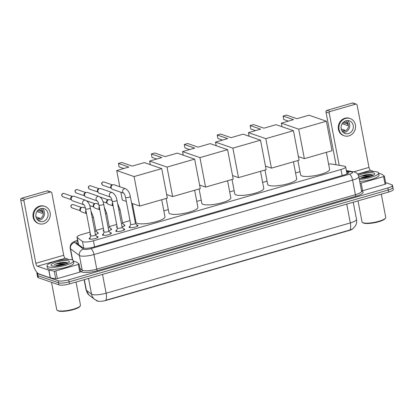 <?xml version="1.0" encoding="UTF-8"?>
<svg xmlns="http://www.w3.org/2000/svg" width="414" height="414" viewBox="0 0 414 414"><rect width="100%" height="100%" fill="white"/><g stroke="black" fill="none" stroke-linecap="round" stroke-linejoin="round"><path stroke-width="0.62" d="M117.229 227.327A4.29 0.988 169.2 0 1 116.877 227.245A4.29 0.988 169.2 0 1 116.505 226.939A4.29 0.988 169.2 0 1 117.038 226.313M124.034 224.916A4.29 0.988 169.2 0 1 124.567 225.03A4.29 0.988 169.2 0 1 124.94 225.33A4.29 0.988 169.2 0 1 122.052 226.851M103.914 231.162A4.29 0.988 169.2 0 1 103.562 231.074A4.29 0.988 169.2 0 1 103.189 230.774A4.29 0.988 169.2 0 1 103.717 230.148M110.719 228.751A4.29 0.988 169.2 0 1 111.252 228.864A4.29 0.988 169.2 0 1 111.625 229.165A4.29 0.988 169.2 0 1 108.737 230.681M90.599 234.997A4.29 0.988 169.2 0 1 90.247 234.909A4.29 0.988 169.2 0 1 89.874 234.609A4.29 0.988 169.2 0 1 90.402 233.977M97.404 232.58A4.29 0.988 169.2 0 1 97.937 232.694A4.29 0.988 169.2 0 1 98.304 232.999A4.29 0.988 169.2 0 1 95.422 234.515M136.78 225.03A4.564 1.051 169.2 0 1 137.639 225.18A4.564 1.051 169.2 0 1 138.033 225.501A4.564 1.051 169.2 0 1 134.591 227.208A4.564 1.051 169.2 0 1 129.458 227.534A4.564 1.051 169.2 0 1 129.064 227.214A4.564 1.051 169.2 0 1 130.058 226.313M123.465 228.864A4.564 1.051 169.2 0 1 124.324 229.009A4.564 1.051 169.2 0 1 124.717 229.335A4.564 1.051 169.2 0 1 121.276 231.043A4.564 1.051 169.2 0 1 116.143 231.369A4.564 1.051 169.2 0 1 115.749 231.043A4.564 1.051 169.2 0 1 116.743 230.148M110.15 232.699A4.564 1.051 169.2 0 1 111.009 232.844A4.564 1.051 169.2 0 1 111.402 233.165A4.564 1.051 169.2 0 1 107.956 234.873A4.564 1.051 169.2 0 1 102.827 235.199A4.564 1.051 169.2 0 1 102.434 234.878A4.564 1.051 169.2 0 1 103.422 233.982M96.829 236.529A4.564 1.051 169.2 0 1 97.694 236.679A4.564 1.051 169.2 0 1 98.087 236.999A4.564 1.051 169.2 0 1 94.64 238.707A4.564 1.051 169.2 0 1 89.507 239.033A4.564 1.051 169.2 0 1 89.113 238.712A4.564 1.051 169.2 0 1 90.107 237.812M90.045 232.109L81.61 234.536A8.047 1.853 -10.8 0 0 76.963 237.17A8.047 1.853 -10.8 0 0 77.201 237.512L82.495 241.497A8.047 1.853 -10.8 0 0 82.955 241.724A8.047 1.853 -10.8 0 0 93.419 240.777L340.991 169.523A8.047 1.853 -10.8 0 0 345.638 166.883A8.047 1.853 -10.8 0 0 344.267 166.154L332.188 164.12A8.047 1.853 -10.8 0 0 328.607 164.079M96.245 300.388L96.907 300.885A7.245 1.666 -10.8 0 0 97.316 301.087A7.245 1.666 -10.8 0 0 106.74 300.238L349.028 230.5A7.245 1.666 -10.8 0 0 352.857 228.797M300.015 171.675L295.56 172.954M267.087 181.151L262.631 182.434M234.153 190.631L229.703 191.91M201.225 200.107L196.769 201.39M168.296 209.587L163.84 210.866M135.362 219.063L134.653 219.27M129.996 220.61L122.534 222.758M116.681 224.44L109.218 226.587M103.36 228.274L95.903 230.422M97.782 301.014L94.837 299.508L88.906 294.98L86.055 289.826A10.728 2.468 -10.8 0 0 86.376 290.276A9.387 8.942 127 0 0 89.672 295.622M84.347 279.641L86.376 290.276L91.541 294.163A10.728 2.468 -10.8 0 0 92.146 294.468A10.728 2.468 -10.8 0 0 106.108 293.205A9.387 3.395 73.9 0 1 105.705 300.295L349.918 230.003L352.63 228.963L355.471 225.806C356.573 223.798 356.92 221.661 356.516 219.399L353.24 202.244M392.213 186.797A8.047 1.853 169.2 0 1 392.907 187.366A8.047 1.853 169.2 0 1 388.26 190L69.055 281.877A8.047 1.853 169.2 0 1 58.586 282.824L37.953 275.677A8.047 1.853 169.2 0 1 37.26 275.108A8.047 1.853 169.2 0 0 37.953 275.677L58.586 282.824A8.047 1.853 169.2 0 0 69.055 281.877L388.26 190A8.047 1.853 169.2 0 0 392.907 187.366L393.3 189.415A8.047 1.853 169.2 0 1 388.653 192.055L69.443 283.932A8.047 1.853 169.2 0 1 58.979 284.879L38.342 277.727A8.047 1.853 169.2 0 1 37.648 277.163L36.867 273.059A8.047 1.853 169.2 0 1 37.043 272.541M77.785 241.486A8.047 1.853 -10.8 0 0 76.45 242.858A8.047 1.853 -10.8 0 0 76.688 243.199L82.779 247.779A8.047 1.853 -10.8 0 0 83.235 248.007A8.047 1.853 -10.8 0 0 93.704 247.06L344.163 174.972A8.047 1.853 -10.8 0 0 348.811 172.338A8.047 1.853 -10.8 0 0 347.444 171.603L346.508 171.448M385.615 182.595L391.825 184.747A8.047 1.853 169.2 0 1 392.519 185.312A8.047 1.853 169.2 0 1 387.871 187.951L68.662 279.828A8.047 1.853 169.2 0 1 58.193 280.775L37.56 273.628A8.047 1.853 169.2 0 1 36.867 273.059M346.901 173.497L347.636 173.621M77.599 243.882A8.047 1.853 169.2 0 1 78.174 243.535M80.549 271.646A1.34 0.31 169.2 0 1 80.585 271.703A1.34 0.31 169.2 0 1 79.814 272.143L78.344 264.448L55.869 270.916L57.339 278.612A1.34 0.31 169.2 0 1 55.704 278.793L50.353 277.892A1.34 0.31 169.2 0 1 50.244 277.866L38.89 273.933A10.728 3.876 73.9 0 1 32.587 262.171L20.7 199.858A1.34 1.211 -70.9 0 1 21.657 198.228L24.918 199.357A1.34 1.211 109.1 0 0 23.96 200.987L35.847 263.299A2.681 0.968 -106.1 0 0 37.42 266.238L48.774 270.171A1.34 0.31 -10.8 0 0 48.888 270.202L54.239 271.103A1.34 0.31 -10.8 0 0 55.869 270.916M79.814 272.143L57.339 278.612M68.853 259.443L65.303 258.217A2.681 0.968 -106.1 0 1 63.725 255.272L51.838 192.96A1.34 1.211 109.1 0 0 50.394 192.024L47.134 190.895L21.657 198.228M47.134 190.895A1.34 1.211 -70.9 0 1 47.822 190.911L51.077 192.039M50.394 192.024L24.918 199.357M78.344 264.448A1.34 0.31 -10.8 0 0 79.121 264.008A1.34 0.31 -10.8 0 0 79.079 263.951L76.735 262.186A1.34 0.31 -10.8 0 0 76.657 262.15L73.407 261.022M40.732 208.635A6.707 6.06 109.1 0 0 35.842 214.913A6.707 6.06 109.1 0 0 39.76 221.381A6.707 6.06 109.1 0 0 43.18 221.459A6.707 6.06 109.1 0 0 48.065 215.176A6.707 6.06 109.1 0 0 44.148 208.708A6.707 6.06 109.1 0 0 40.732 208.635M38.078 220.445A6.707 6.06 109.1 0 0 39.594 220.217A6.707 6.06 109.1 0 0 44.324 214.985A6.707 6.06 109.1 0 0 42.249 208.408M36.572 218.582L37.141 218.778A5.366 4.849 -70.9 0 0 38.373 218.597A5.366 4.849 -70.9 0 0 39.542 218.085L35.961 216.843M36.763 218.923A5.366 4.849 109.1 0 0 39.351 218.934A5.366 4.849 109.1 0 0 43.253 213.997A5.366 4.849 109.1 0 0 40.272 208.785M44.94 206.426L44.288 206.203A9.118 8.244 109.1 0 0 39.64 206.1A9.118 8.244 109.1 0 0 32.991 214.638A9.118 8.244 109.1 0 0 38.321 223.441L38.968 223.663A9.118 8.244 109.1 0 0 43.62 223.767A9.118 8.244 109.1 0 0 50.265 215.228A9.118 8.244 109.1 0 0 44.94 206.426A9.118 8.244 109.1 0 0 40.293 206.327A9.118 8.244 109.1 0 0 33.643 214.866A9.118 8.244 109.1 0 0 38.968 223.663M42.223 211.363L37.255 210.726M36.95 211.559L42.295 213.407A5.366 4.849 -70.9 0 0 41.804 210.845L38.595 209.732M76.047 282.027L80.471 305.216A12.073 2.779 169.2 0 1 80.259 305.925L79.84 306.51A11.535 2.655 169.2 0 1 70.013 310.438A11.535 2.655 169.2 0 1 58.374 310.971A11.535 2.655 169.2 0 1 57.82 310.712L57.215 310.324A12.073 2.779 169.2 0 1 56.754 309.744L51.522 282.291M80.259 305.925A12.073 2.779 169.2 0 1 69.971 310.039A12.073 2.779 169.2 0 1 57.8 310.593A12.073 2.779 169.2 0 1 57.215 310.324M72.217 259.914A13.414 3.084 169.2 0 1 73.376 260.861A13.414 3.084 169.2 0 1 63.259 265.876A13.414 3.084 169.2 0 1 48.184 266.833A13.414 3.084 169.2 0 1 47.025 265.886A13.414 3.084 169.2 0 1 57.142 260.872A13.414 3.084 169.2 0 1 72.217 259.914M73.376 260.861L73.77 262.911A13.414 3.084 169.2 0 1 63.652 267.925A13.414 3.084 169.2 0 1 48.573 268.883A13.414 3.084 169.2 0 1 47.419 267.936L47.025 265.886M67.943 263.175L67.492 262.854C65.883 262.243 63.228 262.228 59.528 262.812L54.229 264.458C57.427 263.697 60.734 263.537 64.149 263.977A6.707 1.542 169.2 0 0 55.078 266.124L61.432 264.717L64.248 264.618M51.786 265.793A9.387 2.158 169.2 0 1 51.336 265.586A9.387 2.158 169.2 0 1 57.008 261.886A9.387 2.158 169.2 0 1 68.615 260.949A9.387 2.158 169.2 0 1 69.257 262.166A9.387 2.158 169.2 0 1 61.256 265.364A9.387 2.158 169.2 0 1 51.786 265.793M67.492 262.854L67.042 262.688M65.707 264.142L64.149 263.977M62.545 265.074L56.796 266.031M67.182 262.735L59.528 262.812M67.813 263.242L61.298 262.911L54.229 264.458M161.719 199.729L164.969 216.77A14.754 3.395 169.2 0 1 153.837 222.287A14.754 3.395 169.2 0 1 137.257 223.343A14.754 3.395 169.2 0 1 135.983 222.302L132.402 203.528M132.216 166.092L121.794 162.479L118.425 163.447L128.852 167.059L116.712 170.552L134.089 176.571L161.729 168.617L144.357 162.598L132.216 166.092M126.337 201.427L122.337 200.045L120.847 192.231M119.806 186.755L116.712 170.552M161.729 168.617L167.354 198.104L139.715 206.063L134.089 176.571M131.6 203.248L139.715 206.063M118.425 163.447L119.082 166.883L123.791 168.514M194.647 190.249L197.897 207.295A14.754 3.395 169.2 0 1 186.771 212.806A14.754 3.395 169.2 0 1 170.185 213.862A14.754 3.395 169.2 0 1 168.912 212.822L166.169 198.446M165.145 156.611L154.722 152.999L151.358 153.967L161.781 157.579L149.645 161.072L167.018 167.09L194.663 159.136L177.285 153.118L165.145 156.611M150.329 164.663L149.645 161.072M194.663 159.136L200.288 188.629L172.643 196.583L167.018 167.09M166.671 194.513L172.643 196.583M151.358 153.967L152.01 157.403L156.72 159.038M227.576 180.773L230.826 197.814A14.754 3.395 169.2 0 1 219.699 203.331A14.754 3.395 169.2 0 1 203.114 204.387A14.754 3.395 169.2 0 1 201.841 203.346L199.098 188.97M198.078 147.136L187.651 143.523L184.287 144.491L194.709 148.103L182.574 151.596L199.946 157.615L227.591 149.656L210.214 143.637L198.078 147.136M183.257 155.188L182.574 151.596M227.591 149.656L233.217 179.148L205.572 187.107L199.946 157.615M199.6 185.037L205.572 187.107M184.287 144.491L184.944 147.927L189.653 149.557M260.504 171.292L263.759 188.339A14.754 3.395 169.2 0 1 252.628 193.85A14.754 3.395 169.2 0 1 236.047 194.906A14.754 3.395 169.2 0 1 234.774 193.866L232.031 179.49M231.007 137.655L220.584 134.043L217.215 135.011L227.643 138.623L215.503 142.116L232.88 148.134L260.52 140.18L243.147 134.162L231.007 137.655M216.191 145.707L215.503 142.116M260.52 140.18L266.145 169.673L238.505 177.627L232.88 148.134M232.533 175.557L238.505 177.627M217.215 135.011L217.873 138.447L222.582 140.082M293.438 161.817L296.688 178.858A14.754 3.395 169.2 0 1 285.562 184.375A14.754 3.395 169.2 0 1 268.976 185.431A14.754 3.395 169.2 0 1 267.703 184.39L264.96 170.014M263.935 128.18L253.513 124.567L250.149 125.535L260.572 129.147L248.436 132.64L265.809 138.659L293.454 130.7L276.076 124.681L263.935 128.18M249.119 136.232L248.436 132.64M293.454 130.7L299.079 160.192L271.434 168.146L265.809 138.659M265.462 166.081L271.434 168.146M250.149 125.535L250.801 128.971L255.51 130.601M326.367 152.336L329.616 169.383A14.754 3.395 169.2 0 1 318.49 174.894A14.754 3.395 169.2 0 1 301.904 175.95A14.754 3.395 169.2 0 1 300.631 174.91L297.889 160.534M296.869 118.699L286.441 115.087L283.078 116.055L293.5 119.667L281.365 123.16L298.737 129.178L326.382 121.224L309.004 115.206L296.869 118.699M282.048 126.751L281.365 123.16M326.382 121.224L332.007 150.717L304.362 158.671L298.737 129.178M298.39 156.601L304.362 158.671M283.078 116.055L283.735 119.491L288.444 121.126M97.647 237.589A4.026 0.926 -10.8 0 0 97.6 237.512L95.479 234.805M90.744 235.675A2.417 0.554 -10.8 0 0 90.738 235.742A2.417 0.554 -10.8 0 0 90.945 235.913A2.417 0.554 -10.8 0 0 93.662 235.742A2.417 0.554 -10.8 0 0 95.484 234.836A2.417 0.554 -10.8 0 0 95.453 234.774M83.882 204.759L72.6 200.852A2.417 2.184 -70.9 0 1 72.973 196.257A2.417 2.184 -70.9 0 1 74.178 196.288L85.626 200.252C88.12 201.634 89.698 204.206 90.355 207.963A2.417 0.554 -10.8 0 1 89.098 208.713A2.417 0.554 -10.8 0 1 85.822 209.039A2.417 0.554 -10.8 0 1 85.615 208.868L90.738 235.742M71.632 200.133L71.032 199.32A1.744 1.573 -70.9 0 1 72.005 196.521L72.973 196.257M90.733 235.711L89.755 239.007A4.026 0.926 -10.8 0 0 89.745 239.095M110.962 233.755A4.026 0.926 -10.8 0 0 110.921 233.677L108.794 230.971M104.059 231.84A2.417 0.554 -10.8 0 0 104.054 231.912A2.417 0.554 -10.8 0 0 104.266 232.078A2.417 0.554 -10.8 0 0 106.978 231.907A2.417 0.554 -10.8 0 0 108.799 231.007A2.417 0.554 -10.8 0 0 108.768 230.945M98.941 196.422A2.417 2.184 -70.9 0 0 97.181 200.909L85.915 197.017A2.417 2.184 -70.9 0 1 86.288 192.422A2.417 2.184 -70.9 0 1 87.494 192.458L98.941 196.422C101.44 197.804 103.014 200.371 103.671 204.133A2.417 0.554 -10.8 0 1 102.413 204.883A2.417 0.554 -10.8 0 1 99.137 205.204A2.417 0.554 -10.8 0 1 98.93 205.033L104.054 231.912M84.948 196.298L84.347 195.491A1.744 1.573 -70.9 0 1 85.32 192.691L86.288 192.422M104.049 231.876L103.07 235.178A4.026 0.926 -10.8 0 0 103.06 235.266M124.278 229.925A4.026 0.926 -10.8 0 0 124.236 229.848L122.109 227.141M117.374 228.011A2.417 0.554 -10.8 0 0 117.374 228.078A2.417 0.554 -10.8 0 0 117.581 228.249A2.417 0.554 -10.8 0 0 120.293 228.073A2.417 0.554 -10.8 0 0 122.114 227.172A2.417 0.554 -10.8 0 0 122.089 227.11M110.512 197.095L99.231 193.188A2.417 2.184 -70.9 0 1 99.583 188.598A2.417 2.184 -70.9 0 1 99.603 188.587A2.417 2.184 -70.9 0 1 100.809 188.624L112.256 192.588C114.756 193.969 116.334 196.541 116.991 200.298A2.417 0.554 -10.8 0 1 115.729 201.049A2.417 0.554 -10.8 0 1 112.453 201.375A2.417 0.554 -10.8 0 1 112.246 201.204L117.374 228.078M98.263 192.469L97.663 191.656A1.744 1.573 -70.9 0 1 98.635 188.856L99.603 188.587M117.364 228.047L116.386 231.343A4.026 0.926 -10.8 0 0 116.375 231.431M137.593 226.091A4.026 0.926 -10.8 0 0 137.552 226.013L135.425 223.306M130.695 224.176A2.417 0.554 -10.8 0 0 130.689 224.243A2.417 0.554 -10.8 0 0 130.896 224.414A2.417 0.554 -10.8 0 0 133.608 224.243A2.417 0.554 -10.8 0 0 135.43 223.337A2.417 0.554 -10.8 0 0 135.404 223.281M123.827 193.26L112.546 189.353A2.417 2.184 -70.9 0 1 112.924 184.758A2.417 2.184 -70.9 0 1 114.129 184.789L125.571 188.753C128.071 190.135 129.649 192.707 130.306 196.464A2.417 0.554 -10.8 0 1 129.044 197.214A2.417 0.554 -10.8 0 1 125.768 197.54A2.417 0.554 -10.8 0 1 125.561 197.369L130.689 224.243M111.578 188.634L110.983 187.821A1.744 1.573 -70.9 0 1 111.951 185.022L112.924 184.758M130.684 224.212L129.701 227.509A4.026 0.926 -10.8 0 0 129.691 227.596M94.847 231.493A2.417 0.554 -10.8 0 0 95.97 230.784A2.417 0.554 -10.8 0 0 95.944 230.722M86.521 213.619L81.739 211.963A2.417 2.184 -70.9 0 1 82.117 207.367A2.417 2.184 -70.9 0 1 83.323 207.398L85.45 208.138M80.771 211.243L80.176 210.431A1.744 1.573 -70.9 0 1 81.144 207.631L82.117 207.367M108.163 227.664A2.417 0.554 -10.8 0 0 109.291 226.955A2.417 0.554 -10.8 0 0 109.26 226.893M99.836 209.784L95.06 208.128A2.417 2.184 -70.9 0 1 95.432 203.533A2.417 2.184 -70.9 0 1 96.638 203.569L98.765 204.304M94.092 207.409L93.492 206.602A1.744 1.573 -70.9 0 1 94.464 203.802L95.432 203.533M121.478 223.829A2.417 0.554 -10.8 0 0 122.606 223.12A2.417 0.554 -10.8 0 0 122.575 223.058M113.151 205.949L108.375 204.299A2.417 2.184 -70.9 0 1 108.747 199.698A2.417 2.184 -70.9 0 1 109.953 199.734L112.08 200.469M107.407 203.579L106.807 202.767A1.744 1.573 -70.9 0 1 107.78 199.967L108.747 199.698M385.812 183.78A1.34 0.31 169.2 0 1 385.853 183.837A1.34 0.31 169.2 0 1 385.077 184.277L383.612 176.587L361.137 183.055L362.602 190.745A1.34 0.31 169.2 0 1 361.531 190.942M385.077 184.277L362.602 190.745M336.033 164.767L325.968 111.992A1.34 1.211 -70.9 0 1 326.925 110.367L330.181 111.495A1.34 1.211 109.1 0 0 329.223 113.12L339.175 165.295M374.121 171.582L370.566 170.351A2.681 0.968 -106.1 0 1 368.993 167.411L357.106 105.094A1.34 1.211 109.1 0 0 355.657 104.162L352.402 103.029L326.925 110.367M352.402 103.029A1.34 1.211 -70.9 0 1 353.085 103.045L356.345 104.173M355.657 104.162L330.181 111.495M360.066 183.247A1.34 0.31 -10.8 0 0 361.137 183.055M383.612 176.587A1.34 0.31 -10.8 0 0 384.383 176.147A1.34 0.31 -10.8 0 0 384.347 176.09L381.998 174.325A1.34 0.31 -10.8 0 0 381.925 174.284L378.67 173.161M346 120.774A6.707 6.06 109.1 0 0 341.11 127.051A6.707 6.06 109.1 0 0 345.028 133.52A6.707 6.06 109.1 0 0 348.443 133.593A6.707 6.06 109.1 0 0 353.333 127.315A6.707 6.06 109.1 0 0 349.416 120.847A6.707 6.06 109.1 0 0 346 120.774M343.346 132.583A6.707 6.06 109.1 0 0 344.862 132.351A6.707 6.06 109.1 0 0 349.592 127.124A6.707 6.06 109.1 0 0 347.512 120.541M341.835 130.715L342.404 130.917A5.366 4.849 -70.9 0 0 343.641 130.731A5.366 4.849 -70.9 0 0 344.81 130.224L341.224 128.982M342.026 131.057A5.366 4.849 109.1 0 0 344.614 131.072A5.366 4.849 109.1 0 0 348.521 126.13A5.366 4.849 109.1 0 0 345.54 120.924M350.208 118.564L349.556 118.337A9.118 8.244 109.1 0 0 344.909 118.238A9.118 8.244 109.1 0 0 338.259 126.777A9.118 8.244 109.1 0 0 343.584 135.575L344.236 135.802A9.118 8.244 109.1 0 0 348.883 135.901A9.118 8.244 109.1 0 0 355.533 127.362A9.118 8.244 109.1 0 0 350.208 118.564A9.118 8.244 109.1 0 0 345.555 118.466A9.118 8.244 109.1 0 0 338.911 127.005A9.118 8.244 109.1 0 0 344.236 135.802M347.486 123.501L342.523 122.865M342.218 123.693L347.558 125.545A5.366 4.849 -70.9 0 0 347.072 122.979L343.858 121.871M381.315 194.166L385.739 217.355A12.073 2.779 169.2 0 1 385.527 218.064L385.103 218.644A11.535 2.655 169.2 0 1 375.275 222.577A11.535 2.655 169.2 0 1 363.642 223.105A11.535 2.655 169.2 0 1 363.088 222.846L362.483 222.458A12.073 2.779 169.2 0 1 362.022 221.878L358.017 200.873M385.527 218.064A12.073 2.779 169.2 0 1 375.239 222.178A12.073 2.779 169.2 0 1 363.062 222.732A12.073 2.779 169.2 0 1 362.483 222.458M357.825 174.33A13.414 3.084 169.2 0 1 377.485 172.053A13.414 3.084 169.2 0 1 378.639 172.995A13.414 3.084 169.2 0 1 372.533 176.887A13.414 3.084 169.2 0 1 359.331 179.397M378.639 172.995L379.033 175.05A13.414 3.084 169.2 0 1 372.921 178.936A13.414 3.084 169.2 0 1 359.719 181.446M373.205 175.313L372.76 174.993C371.146 174.377 368.491 174.366 364.796 174.951L359.492 176.592C362.695 175.836 366.002 175.676 369.417 176.116A6.707 1.542 169.2 0 0 360.346 178.263M358.415 175.365A9.387 2.158 169.2 0 1 373.878 173.088A9.387 2.158 169.2 0 1 374.525 174.304A9.387 2.158 169.2 0 1 368.269 177.099A9.387 2.158 169.2 0 1 359.114 178.248M372.76 174.993L372.31 174.827M369.511 176.752L366.695 176.85L360.356 178.263M370.975 176.281L369.417 176.116M367.808 177.213L362.064 178.165M372.445 174.868L364.796 174.951M373.081 175.381L366.561 175.044L359.492 176.592M83.763 248.146L82.495 241.497M94.573 246.811L93.419 240.777M78.551 244.602L77.201 237.512M342.14 175.557L340.991 169.523M94.837 299.508A9.387 8.942 127 0 1 91.541 294.163L88.539 278.436M349.918 230.003A9.387 3.395 -106.1 0 0 350.316 222.913A10.728 2.468 -10.8 0 0 356.516 219.399M102.522 274.41L106.108 293.205L350.316 222.913L346.735 204.118M388.653 192.055L387.871 187.951M69.443 283.932L68.662 279.828M58.979 284.879L58.193 280.775M38.342 277.727L37.56 273.628M77.558 240.311L77.092 240.446A5.366 1.941 -106.1 0 1 77.589 240.472A5.366 1.237 -10.8 0 0 74.655 242.454L83.53 249.13A5.366 1.237 -10.8 0 0 83.83 249.285A5.366 1.237 -10.8 0 0 90.811 248.654L349.447 174.211A5.366 1.237 -10.8 0 0 352.081 172.074A5.366 1.237 -10.8 0 0 351.631 171.965L346.44 171.091M351.631 171.965A5.366 4.435 99.6 0 1 353.499 171.805L354.814 172.131C355.336 172.265 357.851 173.114 358.793 176.576A10.728 2.468 169.2 0 1 352.599 180.09L93.962 254.532A10.728 2.468 169.2 0 1 80.005 255.795A10.728 2.468 169.2 0 1 79.395 255.49L82.184 270.109A10.728 2.468 -10.8 0 0 82.79 270.414A10.728 2.468 -10.8 0 0 96.752 269.152L355.383 194.709A10.728 2.468 -10.8 0 0 361.582 191.19L361.577 191.418M361.588 191.227A12.073 2.779 169.2 0 1 356.175 196.179L97.538 270.621A1.34 0.486 73.9 0 1 96.752 269.152L93.962 254.532A5.366 1.941 -106.1 0 0 90.811 248.654M97.538 270.621A12.073 2.779 169.2 0 1 81.832 272.039A12.073 2.779 169.2 0 1 81.149 271.698L80.492 271.206M83.53 249.13A5.366 5.113 127 0 0 79.395 255.49L70.525 248.819L72.678 260.106M74.655 242.454A5.366 5.113 127 0 0 70.525 248.819A10.728 2.468 169.2 0 1 70.204 248.364L72.424 259.992M79.964 268.443L82.184 270.109A1.34 1.278 -53 0 1 81.149 271.698M349.447 174.211A5.366 1.941 -106.1 0 1 352.599 180.09L355.383 194.709A1.34 0.486 73.9 0 0 356.175 196.179M347.807 173.523L347.444 171.603M63.725 255.272L35.847 263.299M65.303 258.217L37.42 266.238M50.244 277.866L48.774 270.171M23.96 200.987L20.7 199.858M48.888 270.202L50.353 277.892M55.704 278.793L54.239 271.103M64.035 193.483L62.98 193.457C61.308 194.275 61.277 195.382 62.892 196.779A1.744 1.573 -70.9 0 1 63.145 193.467A1.744 1.573 -70.9 0 1 64.035 193.483L72.45 196.402M83.866 204.744A2.417 2.184 -70.9 0 1 85.626 200.252M77.351 189.653L76.295 189.622C74.623 190.44 74.592 191.547 76.207 192.945A1.744 1.573 -70.9 0 1 76.461 189.633A1.744 1.573 -70.9 0 1 77.351 189.653L85.765 192.567M90.666 185.819L89.615 185.793C87.939 186.605 87.908 187.718 89.522 189.115A1.744 1.573 -70.9 0 1 89.776 185.798A1.744 1.573 -70.9 0 1 90.666 185.819L99.081 188.732M110.497 197.08A2.417 2.184 -70.9 0 1 112.256 192.588M103.981 181.984L102.931 181.958C101.254 182.776 101.228 183.883 102.843 185.281A1.744 1.573 -70.9 0 1 103.096 181.969A1.744 1.573 -70.9 0 1 103.981 181.984L112.396 184.903M123.812 193.245A2.417 2.184 -70.9 0 1 125.571 188.753M73.174 204.594L72.124 204.568C70.447 205.385 70.421 206.493 72.036 207.89A1.744 1.573 -70.9 0 1 72.29 204.573A1.744 1.573 -70.9 0 1 73.174 204.594L81.594 207.507M92.203 217.645A2.417 0.554 -10.8 0 0 93.331 216.936L95.97 230.784M86.5 213.52A2.417 2.184 -70.9 0 1 85.91 210.421M105.518 213.815A2.417 0.554 -10.8 0 0 106.646 213.106L109.291 226.955M99.815 209.686A2.417 2.184 -70.9 0 1 99.225 206.591M118.834 209.981A2.417 0.554 -10.8 0 0 119.962 209.272L122.606 223.12M113.131 205.851A2.417 2.184 -70.9 0 1 112.541 202.756M368.993 167.411L353.644 171.831M370.566 170.351L357.634 174.077M329.223 113.12L325.968 111.992M78.246 243.903L77.91 244.115M78.349 244.446L76.963 237.17M346.989 173.952L345.638 166.883M86.055 289.826L84.125 279.704M392.519 185.312L392.907 187.366M358.793 176.576L361.582 191.19M353.499 171.805L346.347 170.599M77.092 240.446L73.454 241.926L72.181 242.842C71.839 243.096 69.821 244.767 70.204 248.364M79.121 264.008L80.585 271.703M95.484 234.836L90.355 207.963M84.042 204.816L83.83 204.713C84.12 205.292 84.554 204.795 85.615 208.868M62.892 196.779L71.306 199.693M108.799 231.007L103.671 204.133M97.362 200.981L97.145 200.878C97.435 201.458 97.87 200.966 98.93 205.033M76.207 192.945L84.622 195.863M122.114 227.172L116.991 200.298M110.678 197.152L110.46 197.048C110.755 197.628 111.185 197.131 112.246 201.204M89.522 189.115L97.942 192.029M135.43 223.337L130.306 196.464M123.993 193.317L123.776 193.214C124.071 193.793 124.5 193.297 125.561 197.369M102.843 185.281L111.257 188.194M95.965 230.753L98.066 233.424M90.454 234.246L90.257 234.914M90.961 211.124L93.331 216.936M72.036 207.89L80.451 210.804M109.28 226.919L111.382 229.589M86.712 200.837L94.909 203.678M103.769 230.412L103.572 231.079M104.276 207.295L106.646 213.106M89.714 205.567L93.766 206.974M122.601 223.089L124.697 225.759M100.028 197.002L108.225 199.843M117.084 226.582L116.888 227.245M117.592 203.46L119.962 209.272M103.029 201.737L107.081 203.139M384.383 176.147L385.853 183.837"/></g></svg>
